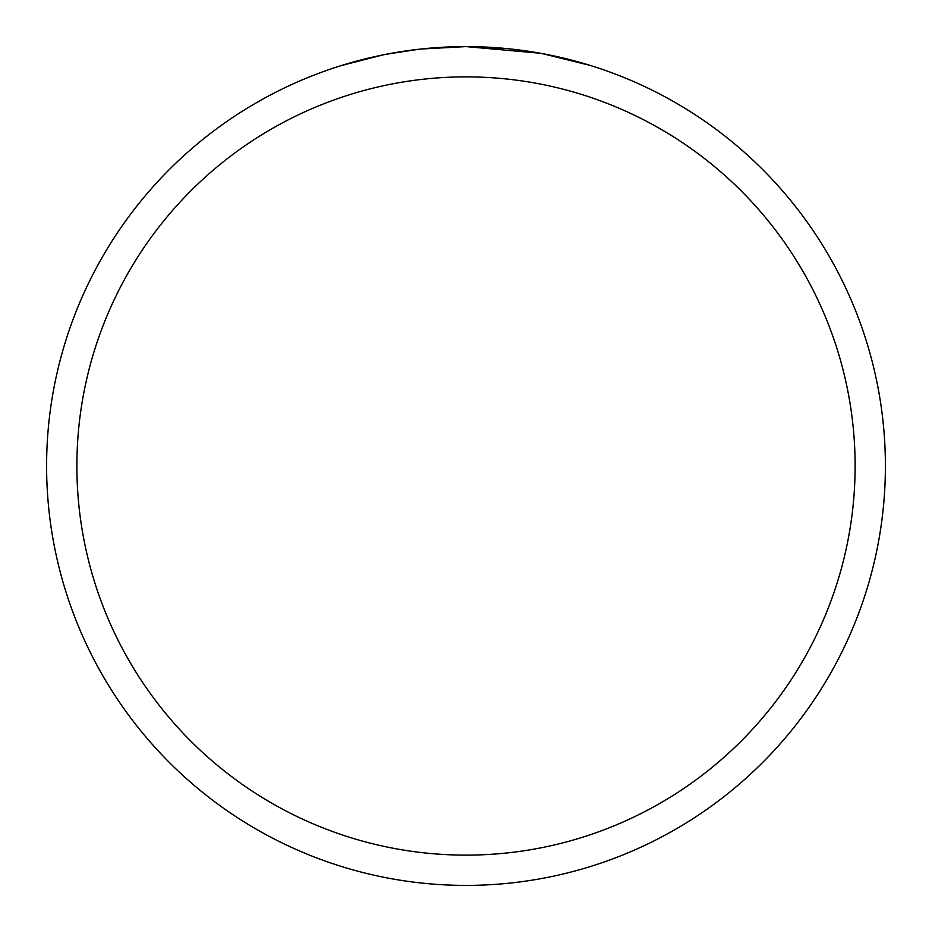 <?xml version="1.0" encoding="UTF-8"?>
<svg xmlns="http://www.w3.org/2000/svg" width="932" height="932" viewBox="0 0 932 932"><rect width="100%" height="100%" fill="white"/><g stroke="black" fill="none" stroke-linecap="round" stroke-linejoin="round"><path stroke-width="1.4" d="M540.502 53.275L466 46.6L504.783 48.394M510.713 48.988L519.415 50.013M466 46.6A419.4 419.4 0 0 1 885.4 466A419.4 419.4 0 0 1 466 885.4A419.4 419.4 0 0 1 46.6 466A419.4 419.4 0 0 1 466 46.6L420.67 49.058L466 46.6M542.482 53.637L590.632 65.543M466 76.878A389.122 389.122 0 0 1 855.122 466A389.122 389.122 0 0 1 466 855.122A389.122 389.122 0 0 1 76.878 466A389.122 389.122 0 0 1 466 76.878M418.701 49.279L386.244 54.254M341.392 65.543L383.122 54.872M403.754 51.248L407.354 50.724M428.615 48.266L431.924 47.986M433.485 47.858L435.559 47.707"/></g></svg>
